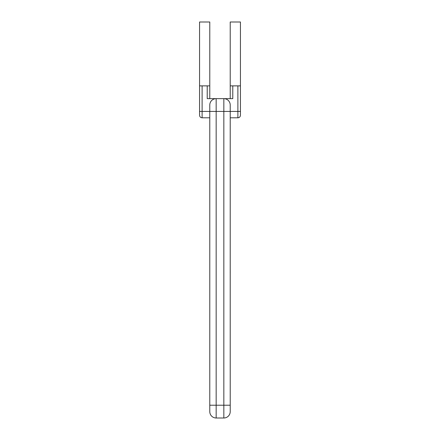 <?xml version="1.0" encoding="UTF-8"?>
<svg xmlns="http://www.w3.org/2000/svg" width="440" height="440" viewBox="0 0 440 440"><rect width="100%" height="100%" fill="white"/><g stroke="black" fill="none" stroke-linecap="round" stroke-linejoin="round"><path stroke-width="0.66" d="M230.219 98.642L230.219 22L240.438 22L240.438 115.253L240.438 111.419L230.219 111.419L230.219 411.615A6.386 6.386 0 0 1 223.834 418L216.167 418A6.386 6.386 0 0 1 209.781 411.615L209.781 105.034A6.386 6.386 0 0 1 216.167 98.642L216.167 418A6.386 6.386 0 0 1 209.781 411.615M199.562 85.871L202.114 85.871L202.114 111.419L199.562 111.419L199.562 115.253L199.562 22L209.781 22L209.781 98.642M230.219 411.615A6.386 6.386 0 0 1 223.834 418L223.834 98.642A6.386 6.386 0 0 1 230.219 105.034L230.219 111.419L202.114 111.419L202.114 117.805L209.781 117.805M230.219 85.871L232.777 85.871L232.777 98.642L207.224 98.642L207.224 85.871L209.781 85.871M230.219 117.805L237.886 117.805L237.886 85.871L232.777 85.871M237.886 85.871L240.438 85.871M202.114 85.871L207.224 85.871M230.23 273.504L230.219 266.97M230.219 405.224L209.781 405.224M202.114 117.805C200.58 117.667 199.727 116.82 199.562 115.253M237.886 117.805C239.421 117.667 240.273 116.82 240.438 115.253"/></g></svg>
